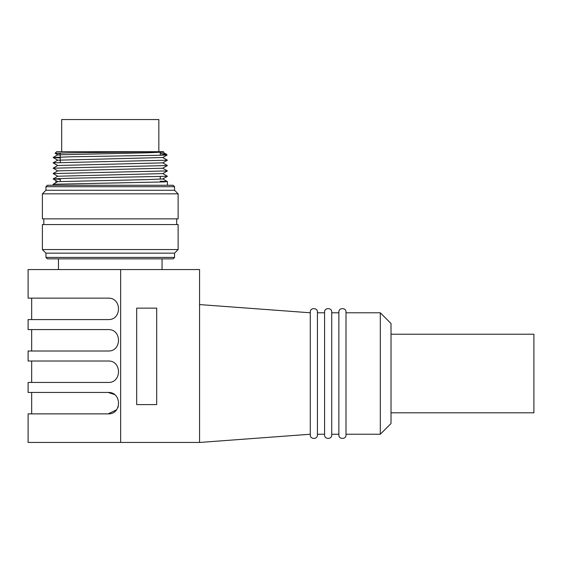 <?xml version="1.0" encoding="UTF-8"?>
<svg xmlns="http://www.w3.org/2000/svg" width="562" height="562" viewBox="0 0 562 562"><rect width="100%" height="100%" fill="white"/><g stroke="black" fill="none" stroke-linecap="round" stroke-linejoin="round"><path stroke-width="0.84" d="M160.268 181.175L167.392 181.589L163.451 181.926L53.123 184.266L53.102 185.27M55.905 180.557L55.905 182.664M162.748 173.553L167.392 176.271L69.85 178.259L53.123 178.906L60.246 179.362M162.748 178.906L167.413 181.61L167.413 185.27M163.556 151.691L162.706 151.691L163.556 151.691L162.748 152.161L147.385 152.808L57.767 154.838L55.09 153.293L56.678 151.691L162.706 151.691L69.295 152.885L55.09 153.278L60.246 153.524M166.359 154.213L167.118 154.993L159.945 155.26L166.352 154.213L160.268 153.328M174.55 257.424L45.958 257.424L47.391 258.85L173.124 258.85L174.55 257.424L174.55 253.139L178.126 249.563L178.126 224.561L42.389 224.561L42.389 249.563L178.126 249.563M45.958 257.424L45.958 253.139L174.55 253.139M110.257 218.85L178.126 218.85L178.126 193.841L42.389 193.841L42.389 218.85L110.257 218.85M174.55 190.272L45.958 190.272L45.958 186.696L174.55 186.696L174.55 190.272L178.126 193.841M45.958 186.696L47.377 185.27L173.138 185.27L174.55 186.696M159.945 155.26L69.85 156.826L53.123 157.479L60.246 157.929M162.748 157.472L167.392 160.198L53.123 162.832L57.767 165.558M162.748 162.832L167.392 165.551L53.123 168.193L57.767 170.911M162.748 168.193L167.392 170.911L53.123 173.553L57.767 176.271M57.767 154.838L60.246 155.077M167.118 154.993L162.748 157.522L57.767 160.198L53.123 157.515M167.392 160.198L162.748 162.875L57.767 165.509L53.123 168.193M167.392 165.551L162.748 168.235L57.767 170.869L53.123 173.553M167.392 170.911L162.748 173.595L57.767 176.229L53.123 178.906M167.392 176.271L162.748 178.948L147.385 179.601L57.767 181.631L53.123 178.948M158.835 151.691L158.835 119.544L61.679 119.544L61.679 151.691M391.019 334.221L533.9 334.221L533.9 412.81L391.019 412.81M156.693 308.145L156.693 404.591L136.692 404.591L136.692 308.145L156.693 308.145M120.64 442.456L28.1 442.456L28.1 413.878L108.115 413.878C121.94 414.538 121.94 391.784 108.115 392.445L28.1 392.445L28.1 382.448L108.115 382.448C121.94 383.108 121.94 360.354 108.115 361.015L28.1 361.015L28.1 351.011L108.115 351.011C121.94 351.672 121.94 328.918 108.115 329.578L28.1 329.578L28.1 319.581L108.115 319.581C121.94 320.242 121.94 297.488 108.115 298.148L28.1 298.148L28.1 269.57L199.559 269.57L199.559 442.456L120.64 442.456L120.64 269.57M108.115 392.445L114.416 394.496M118.308 406.474L117.858 407.612M116.524 409.803L108.115 413.878M310.287 373.512L310.287 312.079C310.069 307.47 317.656 307.47 317.432 312.079L317.432 434.953C317.656 439.561 310.069 439.561 310.287 434.953L310.287 373.512M324.576 373.512L324.576 312.079C324.358 307.47 331.945 307.47 331.721 312.079L331.721 434.953C331.945 439.561 324.358 439.561 324.576 434.953L324.576 373.512M338.865 373.512L338.865 312.079C338.647 307.47 346.234 307.47 346.009 312.079L346.009 434.953C346.234 439.561 338.647 439.561 338.865 434.953L338.865 373.512M380.305 434.243L391.019 423.523L391.019 323.508L380.305 312.788L380.305 434.243L346.009 434.243M176.7 224.561L176.7 218.85M43.815 224.561L43.815 218.85M45.958 253.139L42.389 249.563M45.958 190.272L42.389 193.841M166.289 154.164L162.748 152.119M57.767 154.796L53.123 157.479M57.767 160.156L53.123 162.832M57.767 181.589L53.123 184.266M160.268 179.194L160.268 176.686M160.268 155.238L160.268 152.4M60.246 181.343L60.246 178.498M60.246 162.425L60.246 153.054M162.053 269.57L162.053 258.85M58.462 269.57L58.462 258.85M31.669 319.581L31.669 298.148M31.669 351.011L31.669 329.578M31.669 382.448L31.669 361.015M31.669 413.878L31.669 392.445M310.287 434.243L199.559 442.456M310.287 312.788L199.559 304.576M324.576 434.243L317.432 434.243M324.576 312.788L317.432 312.788M338.865 434.243L331.721 434.243M338.865 312.788L331.721 312.788M380.305 312.788L346.009 312.788"/></g></svg>

